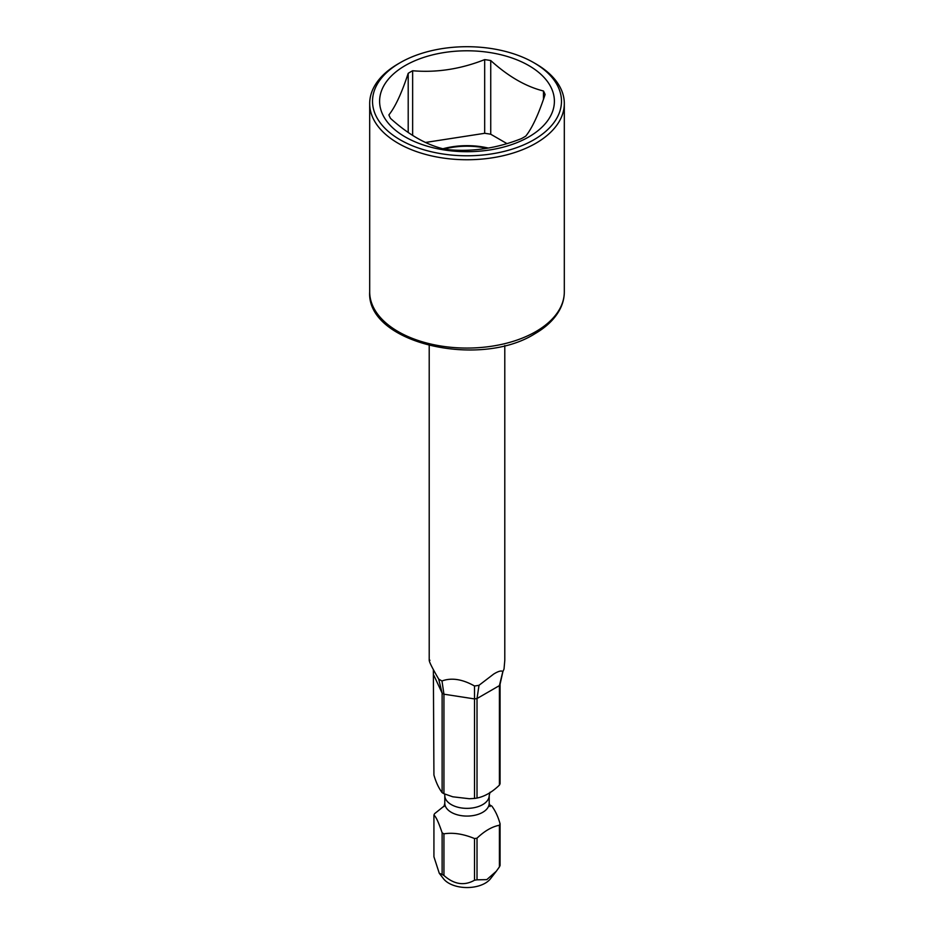 <?xml version="1.0" encoding="UTF-8"?>
<svg xmlns="http://www.w3.org/2000/svg" width="934" height="934" viewBox="0 0 934 934"><rect width="100%" height="100%" fill="white"/><g stroke="black" fill="none" stroke-linecap="round" stroke-linejoin="round"><path stroke-width="1.4" d="M441.98 680.956L443.942 694.196A33.916 19.579 180 0 1 442.121 693.133L438.676 679.053A37.792 21.821 0 0 0 441.98 680.956C451.566 677.489 462.412 679.17 474.507 685.988L474.53 698.924A33.916 19.579 180 0 0 477.017 698.539L499.41 685.614L502.831 671.546C501.395 670.367 498.359 671.196 493.724 674.033L479.014 685.287L477.017 698.539L477.017 798.045A33.916 19.579 180 0 1 474.53 798.43L469.323 798.733L452.768 796.795L443.942 793.702A33.916 19.579 180 0 1 443.02 793.188A33.916 19.579 180 0 1 442.121 792.651C438.641 787.981 435.909 782.097 433.925 774.986L433.364 669.631M502.831 671.546A37.792 21.821 0 0 0 502.971 671.301A37.792 21.821 0 0 0 504.033 668.942L504.792 660.291L504.792 345.557M438.676 679.053C430.749 665.393 427.842 659.124 429.967 660.268M474.507 685.988A37.792 21.821 0 0 0 479.014 685.287M502.971 671.301L500.075 684.178L500.075 783.684A33.916 19.579 180 0 1 499.41 785.12C492.101 792.195 484.641 796.504 477.017 798.045M489.369 804.851L490.058 805.108A33.916 19.579 180 0 1 490.98 805.622A33.916 19.579 180 0 1 491.879 806.159C495.382 810.864 498.114 816.748 500.075 823.811L500.075 865.468A33.916 19.579 180 0 1 499.41 866.904L499.41 825.247C492.055 826.637 484.594 830.945 477.017 838.172L477.017 879.828L486.801 879.63L496.316 871.235L499.41 866.904M500.075 684.178A33.916 19.579 0 0 1 499.41 685.614L499.41 785.12M500.075 823.811A33.916 19.579 180 0 1 499.41 825.247M477.017 838.172A33.916 19.579 180 0 1 474.53 838.557C463.404 833.945 453.2 832.369 443.942 833.829L443.942 875.485A33.916 19.579 180 0 1 443.02 874.96A33.916 19.579 180 0 1 442.121 874.422L439.272 873.278L433.925 856.77L433.925 815.125A33.916 19.579 180 0 1 434.59 813.677L444.315 805.89M439.272 873.278L443.51 878.754A25.732 14.862 0 0 0 448.799 883.19A25.732 14.862 0 0 0 490.49 878.754L496.316 871.235M477.017 879.828A33.916 19.579 180 0 1 474.53 880.213C464.291 886.039 454.099 884.463 443.942 875.485M474.53 798.43L474.53 698.924L443.942 694.196L443.942 793.702M433.925 675.48L442.121 693.133L442.121 792.651M474.53 838.557L474.53 880.213M443.942 833.829A33.916 19.579 180 0 1 443.02 833.315A33.916 19.579 180 0 1 442.121 832.778L442.121 874.422M442.121 832.778C438.618 822.375 435.886 816.491 433.925 815.125M398.188 63.839L398.188 63.839A97.311 56.18 0 0 0 369.689 103.557A97.311 56.18 0 0 0 429.757 155.476A97.311 56.18 0 0 0 535.812 143.287A97.311 56.18 0 0 0 564.311 103.557A97.311 56.18 0 0 0 535.812 63.839L533.804 62.683A94.486 54.546 0 0 0 400.196 62.671L398.188 63.839L400.196 62.683A94.486 54.546 0 0 0 400.196 62.683A94.486 54.546 0 0 0 400.196 139.82A94.486 54.546 0 0 0 533.804 139.82A94.486 54.546 0 0 0 533.804 62.683M528.796 136.924A87.399 50.459 180 0 1 405.204 136.924A87.399 50.459 180 0 1 405.204 65.567A87.399 50.459 180 0 1 528.796 65.567A87.399 50.459 180 0 1 528.796 136.924M412.641 135.395L412.641 70.751A80.067 46.233 0 0 0 410.376 72.011A80.067 46.233 0 0 0 408.205 73.319L408.205 132.453M412.641 70.751C436.657 72.805 460.66 69.093 484.676 59.613A80.067 46.233 0 0 1 490.735 60.547C508.318 76.471 525.9 86.617 543.471 90.995A80.067 46.233 0 0 1 545.094 94.497C538.661 114.123 532.228 127.993 525.795 136.084A80.067 46.233 0 0 1 523.624 137.391A80.067 46.233 0 0 1 521.359 138.641C497.343 148.132 473.34 151.845 449.324 149.79A80.067 46.233 0 0 1 443.265 148.856C425.682 144.466 408.1 134.321 390.529 118.408A80.067 46.233 0 0 1 388.906 114.905C395.339 106.815 401.772 92.945 408.205 73.319M543.471 90.995L543.471 99.273M506.94 143.591L490.735 134.239A80.067 46.233 0 0 0 484.676 133.305L425.507 142.458M490.735 60.547L490.735 134.239M488.319 148.062A56.694 32.725 0 0 0 442.926 148.763M484.676 59.613L484.676 133.305M486.847 148.319A55.748 32.188 0 0 0 444.222 149.02M490.046 806.567L489.206 803.263L489.206 795.546A22.206 12.819 180 0 1 475.499 807.385A22.206 12.819 180 0 1 451.297 804.606A22.206 12.819 0 0 1 444.794 795.546L444.631 793.958M443.954 806.567L444.794 803.263A22.206 12.819 0 0 0 451.297 812.323A22.206 12.819 180 0 0 475.499 815.102A22.206 12.819 180 0 0 489.206 803.263M564.311 291.887C564.288 298.296 562.63 304.496 559.314 310.473C554.189 319.533 546.028 327.297 534.832 333.777C479.154 369.012 366.326 343.058 369.689 291.887A97.311 56.18 0 0 0 429.757 343.794A97.311 56.18 0 0 0 535.812 331.605A97.311 56.18 0 0 0 564.311 291.887L564.311 103.557M429.208 660.291L429.208 345.557M489.206 795.546L490.046 792.23M444.794 803.263L444.794 795.546M369.689 291.887L369.689 103.557"/></g></svg>
